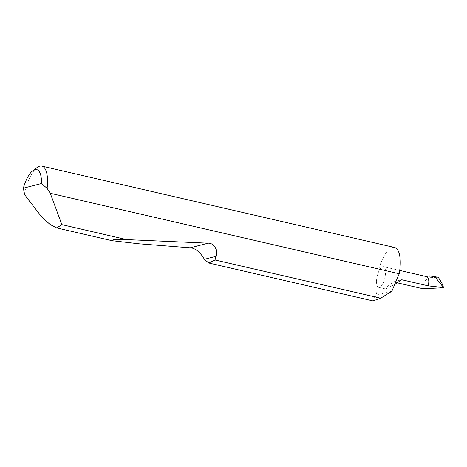 <?xml version="1.0" encoding="UTF-8"?>
<svg xmlns="http://www.w3.org/2000/svg" width="467" height="467" viewBox="0 0 467 467"><rect width="100%" height="100%" fill="white"/><g stroke="black" fill="none" stroke-linecap="round" stroke-linejoin="round"><path stroke-width="0.35" stroke-dasharray="2.33 1.75" d="M394.703 284.485L385.701 288.991L387.919 286.108L393.296 281.91L401.748 279.733M372.952 300.882L373.022 299.113L376.676 295.138A28.44 10.56 103 0 1 376.828 278.11A10.618 3.946 -77 0 0 378.667 287.368A10.618 3.946 -77 0 0 385.281 275.939A10.618 3.946 -77 0 0 383.442 266.675A10.618 3.946 -77 0 0 376.828 278.11A28.44 10.56 103 0 1 394.539 247.487M24.57 194.144A28.44 10.56 103 0 1 37.173 167.478M426.313 276.563L430.195 277.661L438.274 277.258M430.195 277.661C425.776 278.56 423.382 282.266 423.014 288.764M426.68 276.651A10.618 3.946 -77 0 0 425.91 276.668M376.676 295.138L391.866 291.233M397.277 282.827L393.296 281.91M441.817 282.973L443.475 287.742M385.701 288.991L378.667 287.368M399.729 270.434L383.442 266.675"/><path stroke-width="0.7" d="M443.65 287.684L441.817 282.973L438.274 277.258L429.202 275.822L428.513 285.909L401.748 279.733L394.703 284.485M32.778 170.747L37.173 167.478A28.44 10.56 103 0 1 41.826 166.118A28.44 10.56 103 0 1 47.103 188.353L50.273 193.274L61.877 224.65L56.711 227.931L50.121 224.522L41.867 217.132L26.52 197.296L24.57 194.144L23.35 188.201L41.475 183.543A23.893 8.873 -77 0 0 32.778 170.747A23.893 8.873 -77 0 0 23.35 188.201M208.778 263.009L372.952 300.882L380.687 298.197L215.024 259.985L208.778 263.009L204.365 259.308C202.596 255.998 197.045 248.082 190.203 247.796L138.635 243.768L112.121 240.709L113.189 239.746L126.656 239.6L208.124 243.184C213.915 242.869 218.264 250.084 216.04 256.307L215.024 259.985M61.877 224.65L126.656 239.6M41.826 166.118L394.539 247.487A28.44 10.56 103 0 1 399.46 272.29A28.44 10.56 103 0 1 399.215 273.767L50.273 193.274M442.856 285.395L443.329 287.555L442.897 287.485L442.442 286.172L443.329 287.555M429.202 275.822L426.313 276.563M443.475 287.742L423.014 288.764L397.277 282.827M434.643 276.417L442.442 286.172M428.513 285.909L442.897 287.485M428.805 281.665A10.618 3.946 -77 0 0 426.68 276.651L399.729 270.434M399.215 273.767L391.866 291.233L380.687 298.197M47.103 188.353L41.475 183.543M216.04 256.307L204.365 259.308M208.124 243.184L190.203 247.796M56.711 227.931L112.121 240.709"/></g></svg>
